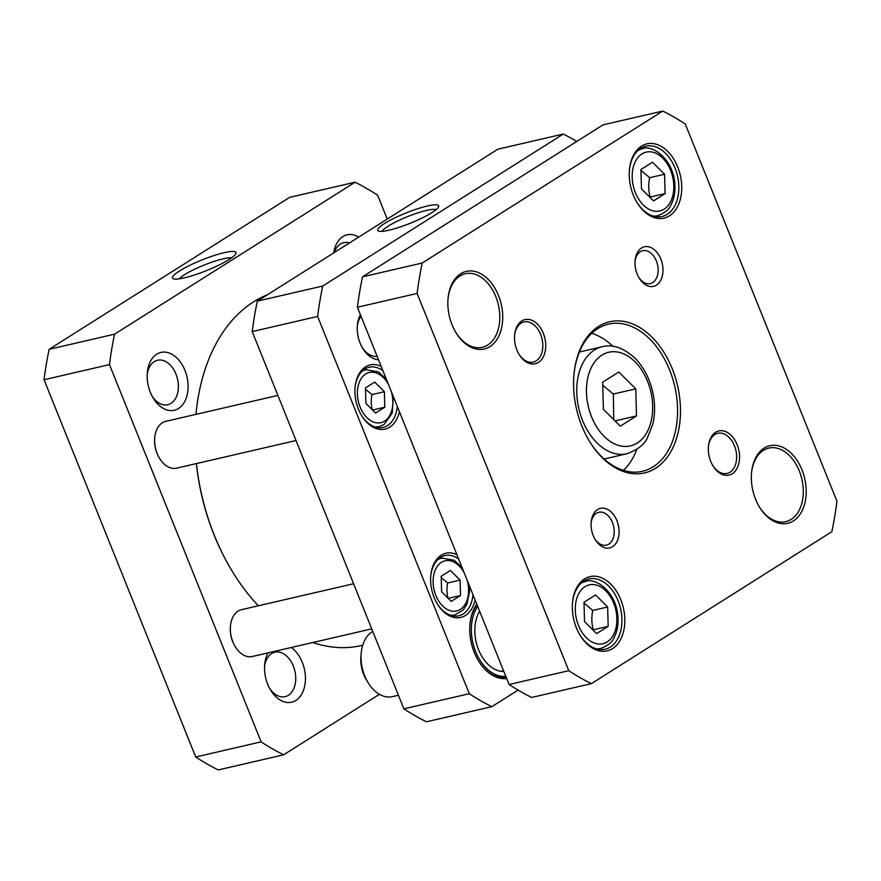 <?xml version="1.0" encoding="UTF-8"?>
<svg xmlns="http://www.w3.org/2000/svg" width="881" height="881" viewBox="0 0 881 881"><rect width="100%" height="100%" fill="white"/><g stroke="black" fill="none" stroke-linecap="round" stroke-linejoin="round"><path stroke-width="1.32" d="M362.708 645.233L361.375 645.542A181.938 121.633 -103 0 1 312.821 642.502M258.331 605.787A181.938 121.633 -103 0 1 231.802 570.558A181.938 121.633 -103 0 1 196.452 463.571M195.967 414.356A181.938 121.633 -103 0 1 267.406 294.794M196.364 463.582A180.561 120.708 77 0 0 231.472 570.018L231.802 570.558M451.27 601.393L441.601 591.757L441.172 576.284L450.422 570.436L460.091 580.083L460.521 595.556L451.27 601.393M384.799 407.209L375.559 413.046L365.89 403.41L365.461 387.937L374.711 382.101L384.38 391.737L384.799 407.209L372.542 410.05M518.061 690.098L491.84 706.661A308.945 206.539 -103 0 1 469.287 693.71L317.634 316.444A308.945 206.539 -103 0 1 322.743 286.028L563.267 134.066A308.945 206.539 -103 0 1 576.835 141.434M476.797 604.19A42.563 28.456 77 0 0 469.958 624.343A42.563 28.456 77 0 0 478.361 660.662A42.563 28.456 77 0 0 506.696 678.557M381.187 366.342A32.949 22.036 77 0 0 355.076 387.398A32.949 22.036 77 0 0 361.573 415.524A32.949 22.036 77 0 0 389.732 427.131A32.949 22.036 77 0 0 399.401 411.647M456.898 554.689A32.949 22.036 77 0 0 430.787 575.745A32.949 22.036 77 0 0 437.284 603.87A32.949 22.036 77 0 0 465.443 615.478A32.949 22.036 77 0 0 475.112 599.994M360.406 314.66A26.937 18.005 77 0 0 357.378 325.342A26.937 18.005 77 0 0 362.697 348.336A26.937 18.005 77 0 0 378.533 359.734M563.267 134.066L497.853 149.197L257.329 301.159A308.945 206.539 77 0 0 252.219 331.575L403.883 708.842A308.945 206.539 77 0 0 426.426 721.792L491.84 706.661M448.077 598.43C446.744 593.552 446.601 588.387 447.658 582.958L460.091 580.083M448.253 598.386L460.521 595.556M447.658 582.958L441.216 577.595M372.366 410.083C371.022 405.205 370.89 400.051 371.936 394.611L365.494 389.259M371.936 394.611L384.38 391.737M503.844 671.476A35.251 23.567 -103 0 1 501.267 671.344A35.251 23.567 -103 0 1 477.876 647.964A35.251 23.567 -103 0 1 479.649 611.271M505.804 676.355A40.273 26.926 -103 0 1 475.608 651.566A40.273 26.926 -103 0 1 477.689 606.392M503.613 670.904A34.326 22.95 -103 0 1 499.99 671.135M506.201 677.335A41.187 27.542 -103 0 1 478.207 660.387M469.936 624.651A41.187 27.542 -103 0 1 477.039 604.784M382.211 231.34A29.403 4.978 158.1 0 1 407.584 216.627A29.403 4.978 158.1 0 1 436.084 209.678M389.039 230.194A32.839 5.55 -21.9 0 0 419.918 219.061A32.839 5.55 -21.9 0 0 438.551 206.925A32.839 5.55 -21.9 0 0 406.108 212.949A32.839 5.55 -21.9 0 0 378.522 231.053A32.839 5.55 -21.9 0 0 389.039 230.194M257.329 301.159L322.743 286.028M377.134 356.265A22.818 15.252 -103 0 1 362.201 347.477M357.312 326.333A22.818 15.252 -103 0 1 361.034 316.224M397.265 406.35A30.89 20.659 -103 0 1 387.486 425.6A30.89 20.659 -103 0 1 383.092 427.439A30.89 20.659 -103 0 1 361.331 415.105M355.032 387.882A30.89 20.659 -103 0 1 369.161 367.245A30.89 20.659 -103 0 1 382.927 370.692M472.976 594.686A30.89 20.659 -103 0 1 463.197 613.936A30.89 20.659 -103 0 1 458.803 615.786A30.89 20.659 -103 0 1 437.042 603.452M430.743 576.229A30.89 20.659 -103 0 1 444.883 555.592A30.89 20.659 -103 0 1 458.649 559.028M317.634 316.444L252.219 331.575M403.883 708.842L469.287 693.71M277.878 395.404L165.771 421.338A24.029 16.067 77 0 0 162.357 422.77A24.029 16.067 77 0 0 154.748 437.747L154.693 438.375A22.653 15.142 77 0 0 159.164 457.713L159.494 458.252A24.029 16.067 77 0 0 176.607 468.152L296.027 440.533M154.748 437.747A24.029 16.067 77 0 0 159.494 458.252M353.589 583.751L241.493 609.685A24.029 16.067 77 0 0 238.068 611.117A24.029 16.067 77 0 0 230.459 626.094L230.404 626.721A22.653 15.142 77 0 0 234.875 646.059L235.205 646.599A24.029 16.067 77 0 0 252.318 656.499L371.738 628.88M230.459 626.094A24.029 16.067 77 0 0 235.205 646.599M195.714 756.988A308.945 206.539 77 0 0 218.257 769.939L283.66 754.808A308.945 206.539 -103 0 1 261.117 741.857L109.464 364.602A308.945 206.539 -103 0 1 114.574 334.174L355.087 182.224L289.684 197.344L49.16 349.305A308.945 206.539 77 0 0 44.05 379.733L195.714 756.988L261.117 741.857M179.361 278.825A29.403 4.978 158.1 0 1 223.146 258.838A29.403 4.978 158.1 0 1 231.571 257.836M224.181 252.671A34.205 5.793 -21.9 0 0 187.157 266.668A34.205 5.793 -21.9 0 0 173.337 278.77A34.205 5.793 -21.9 0 0 206.396 270.643A34.205 5.793 -21.9 0 0 235.877 253.629A34.205 5.793 -21.9 0 0 224.181 252.671M114.574 334.174L49.16 349.305M379.414 694.316L283.66 754.808M355.087 182.224A308.945 206.539 -103 0 1 377.63 195.175L387.244 219.083M156.73 354.195A29.679 19.845 77 0 0 147.325 372.696A29.679 19.845 77 0 0 153.184 398.025A29.679 19.845 77 0 0 181.001 406.559A29.679 19.845 77 0 0 184.085 368.412A29.679 19.845 77 0 0 156.73 354.195M268.022 652.865A29.679 19.845 77 0 0 264.685 664.626A29.679 19.845 77 0 0 270.544 689.966A29.679 19.845 77 0 0 302.447 692.752A29.679 19.845 77 0 0 291.292 647.491M358.732 237.099A29.679 19.845 77 0 0 342.852 236.615A29.679 19.845 77 0 0 333.712 252.902M334.328 252.517A22.818 15.252 -103 0 1 340.396 244.037A22.818 15.252 -103 0 1 343.645 242.671A22.818 15.252 -103 0 1 349.438 242.958M264.575 666.322A22.818 15.252 -103 0 1 271.634 653.559A22.818 15.252 -103 0 1 274.883 652.193A22.818 15.252 -103 0 1 294.199 668.47A22.818 15.252 -103 0 1 288.406 695.296A22.818 15.252 -103 0 1 285.158 696.662A22.818 15.252 -103 0 1 269.696 688.49M147.215 374.392A22.818 15.252 -103 0 1 154.274 361.628A22.818 15.252 -103 0 1 157.523 360.263A22.818 15.252 -103 0 1 176.839 376.528A22.818 15.252 -103 0 1 171.057 403.355A22.818 15.252 -103 0 1 167.808 404.72A22.818 15.252 -103 0 1 152.347 396.56M109.464 364.602L44.05 379.733M607.637 606.998L608.176 626.347L596.613 633.648L584.532 621.601L584.004 602.252L595.556 594.95L607.637 606.998L592.715 610.456L584.026 603.045M592.924 629.97L593.254 629.794C591.58 623.693 591.404 617.251 592.715 610.456M593.254 629.794L608.176 626.347M664.56 174.262L665.089 193.6L653.537 200.901L641.456 188.864L640.916 169.515L652.48 162.214L664.56 174.262L649.638 177.709L640.939 170.297M649.848 197.223L650.167 197.058C648.493 190.957 648.317 184.503 649.638 177.709M650.167 197.058L665.089 193.6M417.12 293.439A308.945 206.539 -103 0 1 422.23 263.012L662.743 111.061A308.945 206.539 -103 0 1 685.286 124.012L836.95 501.267A308.945 206.539 -103 0 1 831.84 531.695L591.316 683.656L531.628 697.455A308.945 206.539 77 0 1 509.086 684.504L568.774 670.694L417.12 293.439L357.422 307.249L509.086 684.504M591.316 683.656A308.945 206.539 -103 0 1 568.774 670.694M422.23 263.012L362.531 276.821A308.945 206.539 77 0 0 357.422 307.249M662.743 111.061L603.056 124.86L362.531 276.821M623.484 470.366A75.524 50.492 77 0 0 636.732 449.453M612.868 346.288A75.524 50.492 77 0 0 591.779 333.315M635.036 261.481A16.882 11.288 -103 0 1 642.701 250.7A16.882 11.288 -103 0 1 656.995 262.736A16.882 11.288 -103 0 1 652.711 282.581A16.882 11.288 -103 0 1 650.31 283.594A16.882 11.288 -103 0 1 638.692 277.273M656.455 285.147A20.307 13.578 77 0 0 656.477 251.834A20.307 13.578 77 0 0 635.091 260.655A20.307 13.578 77 0 0 639.11 277.989A20.307 13.578 77 0 0 656.455 285.147M591.118 523.05A16.882 11.288 -103 0 1 598.783 512.268A16.882 11.288 -103 0 1 613.077 524.305A16.882 11.288 -103 0 1 608.793 544.15A16.882 11.288 -103 0 1 606.392 545.152A16.882 11.288 -103 0 1 594.763 538.831M612.537 546.716A20.307 13.578 77 0 0 612.559 513.403A20.307 13.578 77 0 0 591.173 522.224A20.307 13.578 77 0 0 595.182 539.557A20.307 13.578 77 0 0 612.537 546.716M629.386 170.363A36.044 24.095 -103 0 1 645.883 146.213A36.044 24.095 -103 0 1 676.399 171.916A36.044 24.095 -103 0 1 667.247 214.292A36.044 24.095 -103 0 1 662.127 216.451A36.044 24.095 -103 0 1 636.699 201.991M669.505 215.823A38.103 25.472 77 0 0 669.538 153.349A38.103 25.472 77 0 0 629.419 169.89A38.103 25.472 77 0 0 636.941 202.399A38.103 25.472 77 0 0 669.505 215.823M751.482 473.405A37.762 25.241 -103 0 1 768.772 448.088A37.762 25.241 -103 0 1 800.741 475.013A37.762 25.241 -103 0 1 791.16 519.405A37.762 25.241 -103 0 1 785.786 521.662A37.762 25.241 -103 0 1 759.136 506.498M793.407 520.935A39.821 26.617 77 0 0 793.451 455.642A39.821 26.617 77 0 0 751.526 472.932A39.821 26.617 77 0 0 759.389 506.916A39.821 26.617 77 0 0 793.407 520.935M573.905 375.24A75.524 50.492 -103 0 1 608.518 324.12A75.524 50.492 -103 0 1 672.456 377.971A75.524 50.492 -103 0 1 653.306 466.754A75.524 50.492 -103 0 1 642.557 471.28A75.524 50.492 -103 0 1 589.015 440.555M655.552 468.296A77.583 51.869 77 0 0 655.629 341.079A77.583 51.869 77 0 0 573.949 374.755A77.583 51.869 77 0 0 589.268 440.963A77.583 51.869 77 0 0 655.552 468.296M708.412 446.92A20.593 13.766 -103 0 1 717.817 433.309A20.593 13.766 -103 0 1 735.25 448A20.593 13.766 -103 0 1 730.03 472.216A20.593 13.766 -103 0 1 727.1 473.449A20.593 13.766 -103 0 1 712.674 465.344M732.276 473.747A22.653 15.142 77 0 0 732.298 436.602A22.653 15.142 77 0 0 708.445 446.436A22.653 15.142 77 0 0 712.916 465.774A22.653 15.142 77 0 0 732.276 473.747M514.581 335.562A20.593 13.766 -103 0 1 523.986 321.95A20.593 13.766 -103 0 1 541.419 336.641A20.593 13.766 -103 0 1 536.199 360.858A20.593 13.766 -103 0 1 533.269 362.091A20.593 13.766 -103 0 1 518.843 353.997M538.445 362.399A22.653 15.142 77 0 0 538.467 325.243A22.653 15.142 77 0 0 514.614 335.077A22.653 15.142 77 0 0 519.085 354.415A22.653 15.142 77 0 0 538.445 362.399M448.011 299.066A37.762 25.241 -103 0 1 465.289 273.738A37.762 25.241 -103 0 1 497.258 300.663A37.762 25.241 -103 0 1 487.689 345.055A37.762 25.241 -103 0 1 482.314 347.312A37.762 25.241 -103 0 1 455.664 332.148M489.935 346.596A39.821 26.617 77 0 0 489.968 281.292A39.821 26.617 77 0 0 448.044 298.582A39.821 26.617 77 0 0 455.906 332.566A39.821 26.617 77 0 0 489.935 346.596M572.463 603.111A36.044 24.095 -103 0 1 588.96 578.949A36.044 24.095 -103 0 1 619.475 604.652A36.044 24.095 -103 0 1 610.335 647.028A36.044 24.095 -103 0 1 605.203 649.187A36.044 24.095 -103 0 1 579.775 634.727M612.581 648.57A38.103 25.472 77 0 0 612.614 586.085A38.103 25.472 77 0 0 572.507 602.626A38.103 25.472 77 0 0 580.017 635.146A38.103 25.472 77 0 0 612.581 648.57M613.738 419.609L613.363 394.038L602.736 385.349M636.489 415.942L620.312 426.162L603.397 409.302L602.648 382.222L618.825 372.002L635.752 388.862L636.489 415.942L615.037 420.909M613.363 394.038L635.752 388.862M398.421 695.252L392.419 696.64A34.326 22.95 -103 0 1 367.972 682.5A34.326 22.95 -103 0 1 361.188 653.195A34.326 22.95 -103 0 1 372.751 631.402M367.972 682.5L366.342 679.791A27.465 18.358 -103 0 1 360.913 656.345L361.188 653.195M467.106 580.094A25.747 17.213 -103 0 1 462.921 607.295A25.747 17.213 -103 0 1 442.581 605.897A25.747 17.213 -103 0 1 436.943 566.846A25.747 17.213 -103 0 1 464.254 572.991M391.395 391.748A25.747 17.213 -103 0 1 384.601 421.118A25.747 17.213 -103 0 1 360.615 408.233A25.747 17.213 -103 0 1 364.205 375.108A25.747 17.213 -103 0 1 388.543 384.656M450.202 615.147A29.183 19.503 77 0 0 454.937 614.916L462.954 610.214L466.941 604.135L469.54 591.36L469.066 584.973M462.118 567.661L454.167 560.261L441.788 558.069A29.183 19.503 77 0 0 437.439 559.942M386.396 379.315L378.467 371.936L366.067 369.723A29.183 19.503 77 0 0 361.717 371.595M374.491 426.8A29.183 19.503 77 0 0 379.215 426.58L383.94 424.598L392.21 413.233L393.355 396.626M616.887 618.473A30.207 20.197 -103 0 1 586.383 637.745A30.207 20.197 -103 0 1 584.984 586.68A30.207 20.197 -103 0 1 616.887 618.473M596.239 648.79A34.326 22.95 77 0 0 600.842 648.438C608.132 645.52 612.504 641.985 613.947 637.811C616.843 632.426 618.198 626.171 618.022 619.057C617.57 591.955 594.994 576.835 585.369 581.548A34.326 22.95 77 0 0 581.075 583.244M673.811 185.737A30.207 20.197 -103 0 1 643.306 205.009A30.207 20.197 -103 0 1 641.897 153.933A30.207 20.197 -103 0 1 673.811 185.737M653.151 216.054A34.326 22.95 77 0 0 657.755 215.691C665.056 212.784 669.428 209.249 670.87 205.075C673.756 199.69 675.121 193.435 674.945 186.309C674.494 159.219 651.918 144.099 642.282 148.801A34.326 22.95 77 0 0 637.987 150.508M626.975 453.737C637.91 449.651 644.749 444.288 647.48 437.681L652.821 424.113C655.244 413.696 655.167 402.804 652.579 391.417C649.374 377.971 643.471 366.848 634.871 358.06C623.407 347.753 612.526 343.975 602.219 346.718A54.919 36.716 77 0 0 578.828 408.509A54.919 36.716 77 0 0 626.975 453.737L604.157 459.023M635.003 361.783A48.059 32.123 -103 0 1 637.238 443.022A48.059 32.123 -103 0 1 586.471 392.441A48.059 32.123 -103 0 1 635.003 361.783M441.788 558.069L438.65 558.785M454.937 614.916L451.799 615.643M366.067 369.723L362.939 370.449M379.215 426.58L376.088 427.296M585.369 581.548L582.187 582.286M600.842 648.438L597.659 649.165M642.282 148.801L639.11 149.539M657.755 215.691L654.583 216.429M602.219 346.718L579.401 352.004"/></g></svg>
